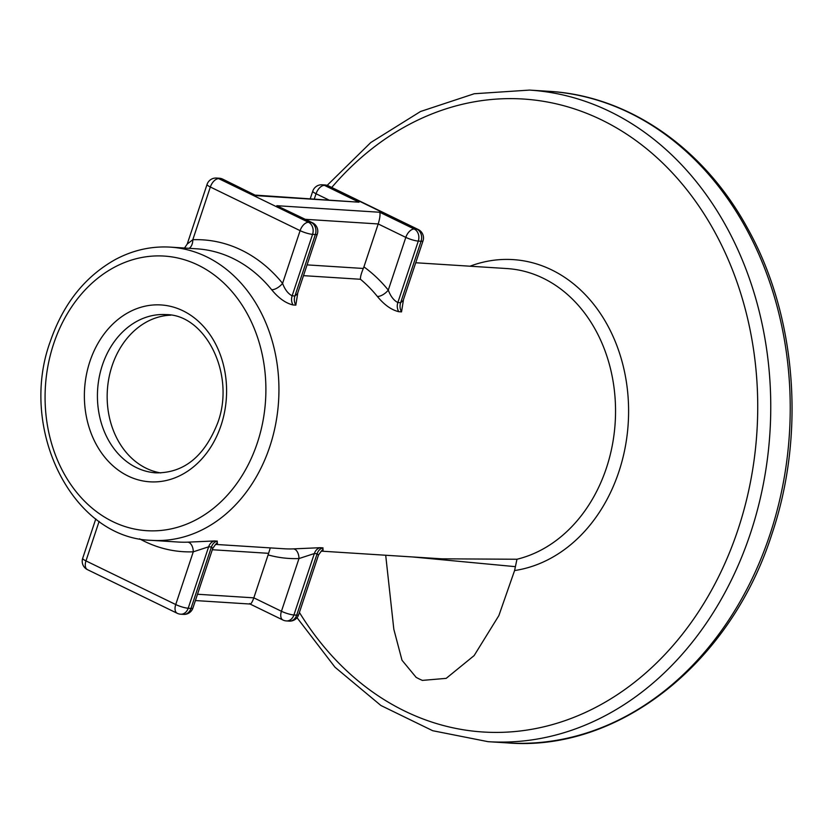 <?xml version="1.0" encoding="UTF-8"?>
<svg xmlns="http://www.w3.org/2000/svg" width="833" height="833" viewBox="0 0 833 833"><rect width="100%" height="100%" fill="white"/><g stroke="black" fill="none" stroke-linecap="round" stroke-linejoin="round"><path stroke-width="1.25" d="M470.01 266.206A156.229 125.252 93.6 0 1 597.396 309.189A156.229 125.252 93.6 0 1 618.867 471.759A156.229 125.252 93.6 0 1 514.586 570.543L516.97 559.245A146.9 117.776 -86.4 0 0 606.403 468.042A146.9 117.776 -86.4 0 0 506.985 268.559L415.729 262.749M515.158 566.638L412.522 556.954M385.7 555.247L393.832 629.3L402.006 660.246L416.115 677.344A69.951 42.754 -6.3 0 0 419.166 678.937A69.951 42.754 -6.3 0 0 422.383 680.394L446.186 678.364L474.133 655.592L498.852 615.618L514.586 570.543M170.859 315.166A79.281 63.558 -86.4 0 0 112.091 365.822A79.281 63.558 -86.4 0 0 160.811 472.925M305.378 219.318L378.203 223.952L363.917 266.893A156.229 125.252 93.6 0 1 388.282 290.103L405.817 237.384L378.203 223.952C379.858 218.517 380.379 214.622 379.754 212.259L414.272 229.044L417.052 229.221A9.33 7.476 -86.4 0 1 421.071 241.268A9.33 1.739 18.4 0 0 423.018 240.862L403.182 300.484L400.631 302.723L421.071 241.268L418.291 241.091L397.841 302.546C393.79 300.463 390.604 296.319 388.282 290.103A9.33 4.207 141 0 1 377.37 296.454C384.242 304.847 391.375 309.928 398.757 311.688L401.537 311.865L403.505 299.505M328.483 185.884A9.33 9.33 0 0 0 324.995 184.968A9.33 7.476 -86.4 0 1 327.296 185.582A9.33 5.3 115.9 0 1 328.483 185.884L418.239 229.523A9.33 5.3 115.9 0 0 417.052 229.221L327.296 185.582L324.516 185.405L359.033 202.19L256.106 195.63L221.578 178.845L218.798 178.668L308.564 222.307L311.344 222.484A9.33 7.476 -86.4 0 1 315.353 234.542A9.33 1.739 18.4 0 0 317.3 234.125L297.475 293.747L294.913 295.986L315.353 234.542L312.573 234.365L292.133 295.809C288.083 293.726 284.896 289.582 282.574 283.366L300.109 230.647L210.343 187.008L192.808 239.727A156.229 125.252 93.6 0 1 282.574 283.366A9.33 4.207 -39 0 1 271.662 289.728C278.534 298.12 285.667 303.191 293.039 304.961L295.83 305.138L297.798 292.768M321.174 551.134L441.948 558.828L516.97 559.245M214.539 540.961L187.685 542.158A9.33 5.56 -92.1 0 1 193.266 551.821L208.646 546.802L188.196 608.246L190.986 608.423L211.426 546.979L208.646 546.802A9.33 7.476 -86.4 0 1 214.539 540.961L217.319 541.138A9.33 7.476 -86.4 0 0 211.426 546.979L212.759 548.395C215.83 543.928 217.413 542.2 217.507 543.21M217.017 543.408L217.319 541.138M322.725 550.134L323.027 547.875A9.33 7.476 93.6 0 0 317.134 553.716L314.353 553.539A9.33 7.476 93.6 0 1 320.247 547.697L293.403 548.885A9.33 5.56 87.9 0 1 298.974 558.558L314.353 553.539L293.914 614.983L296.694 615.16L317.134 553.716L318.466 555.132L298.641 614.744A9.33 1.739 -161.6 0 1 296.694 615.16A9.33 7.476 -86.4 0 1 289.197 621.106A9.33 9.33 0 0 0 298.641 614.744M268.101 554.913L253.826 597.844L281.439 611.266L298.974 558.558A156.229 125.252 93.6 0 1 268.101 554.913L270.298 547.895M377.37 296.454A146.9 117.776 -86.4 0 0 360.46 279.274C360.21 277.327 361.158 273.724 363.303 268.465L363.917 266.893M249.588 603.54C250.587 604.789 251.993 602.894 253.826 597.844L197.504 594.252M359.033 202.19L255.637 195.141M256.106 195.63L222.765 179.157A9.33 9.33 0 0 0 219.287 178.231A9.33 7.476 -86.4 0 1 221.578 178.845A9.33 5.3 -64.1 0 1 222.765 179.157M317.3 234.125A9.33 9.33 0 0 0 312.531 222.796L276.816 205.699L379.754 212.259M189.029 248.317A9.33 5.56 -92.1 0 0 192.808 239.727L187.227 244.038L184.52 248.036M166.09 314.614A79.281 63.558 -86.4 0 0 102.355 365.208A79.281 63.558 -86.4 0 0 156.01 472.863C183.958 473.102 204.554 456.38 217.788 422.685C235.77 373.986 205.199 314.478 166.09 314.614M89.891 361.491A88.61 71.044 93.6 0 1 182.958 310.782A88.61 71.044 93.6 0 1 221.078 425.278A88.61 71.044 93.6 0 1 128.001 475.987A88.61 71.044 93.6 0 1 89.891 361.491M299.401 612.442A317.123 254.242 -86.4 0 0 534.39 728.813A317.123 254.242 -86.4 0 0 737.976 529.663A317.123 254.242 -86.4 0 0 649.886 151.481A317.123 254.242 -86.4 0 0 331.732 187.467M327.171 185.363L370.8 142.516L420.54 111.497L474.237 93.744L529.528 90.089A326.453 261.729 93.6 0 1 750.45 533.37A326.453 261.729 93.6 0 1 488.034 741.672L507.505 742.911A326.453 261.729 -86.4 0 0 769.921 534.609A326.453 261.729 -86.4 0 0 548.999 91.328C628.759 95.816 704.093 148.18 747.69 228.534C796.463 315.717 805.771 434.337 771.868 534.203C730.864 662.849 619.106 751.97 507.505 742.911M257.335 442.896A137.58 110.3 -86.4 0 0 198.15 265.133A137.58 110.3 -86.4 0 0 53.635 343.873A137.58 110.3 -86.4 0 0 112.819 521.635A137.58 110.3 -86.4 0 0 257.335 442.896M151.71 540.346C72.221 538.493 18.087 428.839 50.355 341.28C63.246 303.868 84.883 276.629 115.287 259.552C132.905 250.15 151.262 246.006 170.38 247.13A146.9 117.776 93.6 0 1 269.798 446.613A146.9 117.776 93.6 0 1 151.71 540.346L178.137 542.033A146.9 117.776 -86.4 0 0 187.685 542.158M360.46 279.274L303.493 275.65M271.662 289.728A146.9 117.776 -86.4 0 0 196.807 248.817L170.38 247.13M215.466 544.407L283.845 548.76A146.9 117.776 -86.4 0 0 293.403 548.885M320.247 547.697L323.027 547.875M99.117 521.375L85.966 560.901L175.732 604.539L193.266 551.821A156.229 125.252 93.6 0 1 139.548 538.805M268.538 553.32L212.311 549.738M307.075 264.884L363.303 268.465M398.757 311.688A9.33 7.476 93.6 0 1 397.841 302.546L400.631 302.723A9.33 7.476 93.6 0 0 401.537 311.865M293.039 304.961A9.33 7.476 93.6 0 1 292.133 295.809L294.913 295.986A9.33 7.476 93.6 0 0 295.83 305.138M328.462 199.774L316.051 193.745L314.343 198.879M312.531 222.796A9.33 5.3 115.9 0 0 311.344 222.484L276.816 205.699M293.914 614.983A9.33 1.739 -161.6 0 1 281.439 611.266A9.33 5.3 -64.1 0 0 282.928 620.012A9.33 9.33 0 0 0 286.417 620.929A9.33 7.476 -86.4 0 0 293.914 614.983M87.455 569.647A9.33 5.3 115.9 0 1 85.966 560.901A9.33 1.739 -161.6 0 1 82.686 558.308A9.33 9.33 0 0 0 87.455 569.647L177.221 613.286A9.33 9.33 0 0 0 180.699 614.202L183.489 614.379A9.33 9.33 0 0 0 192.923 608.017L212.759 548.395M180.699 614.202A9.33 7.476 93.6 0 0 188.196 608.246A9.33 1.739 -161.6 0 1 175.732 604.539A9.33 5.3 115.9 0 0 177.221 613.286M192.923 608.017A9.33 1.739 18.4 0 1 190.986 608.423A9.33 7.476 93.6 0 1 183.489 614.379M310.282 198.618L312.771 191.153A9.33 1.739 18.4 0 0 316.051 193.745A9.33 5.3 115.9 0 1 324.516 185.405A9.33 7.476 -86.4 0 0 322.215 184.791L324.995 184.968M418.291 241.091A9.33 7.476 -86.4 0 0 414.272 229.044A9.33 5.3 -64.1 0 0 405.817 237.384A9.33 1.739 18.4 0 0 418.291 241.091M216.497 178.054A9.33 9.33 0 0 0 207.053 184.426A9.33 1.739 18.4 0 0 210.343 187.008A9.33 5.3 115.9 0 1 218.798 178.668A9.33 7.476 -86.4 0 0 216.497 178.054L219.287 178.231M308.564 222.307A9.33 5.3 115.9 0 0 300.109 230.647A9.33 1.739 -161.6 0 0 312.573 234.365A9.33 7.476 -86.4 0 0 308.564 222.307M529.528 90.089L548.999 91.328M318.466 555.132C321.476 550.696 323.058 548.968 323.214 549.936M286.417 620.929L289.197 621.106M95.785 518.928L82.686 558.308M250.056 604.029L282.928 620.012M195.411 600.551L250.15 604.04M322.215 184.791A9.33 9.33 0 0 0 312.771 191.153M423.018 240.862A9.33 9.33 0 0 0 418.239 229.523M403.182 300.474L402.88 301.202M207.053 184.426L187.227 244.038M297.475 293.747L297.173 294.476M297.027 617.69L335.001 667.223L380.9 705.489L432.702 730.718L488.034 741.672"/></g></svg>
